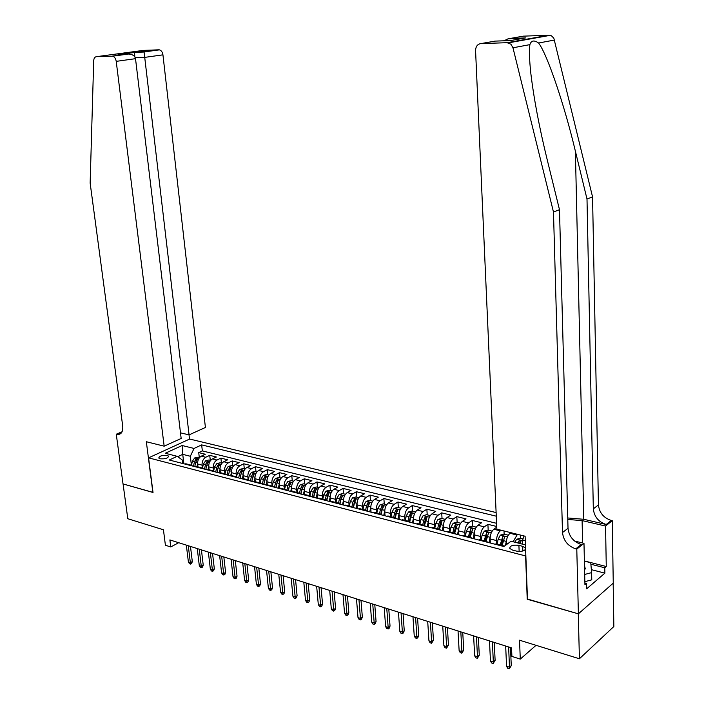 <?xml version="1.0" encoding="UTF-8"?>
<svg xmlns="http://www.w3.org/2000/svg" width="704" height="704" viewBox="0 0 704 704"><rect width="100%" height="100%" fill="white"/><g stroke="black" fill="none" stroke-linecap="round" stroke-linejoin="round"><path stroke-width="1.06" d="M160.046 458.779C165.044 459.149 167.904 458.286 168.626 456.174L167.314 455.418C162.334 455.048 159.482 455.91 158.752 458.022L160.046 458.779M496.118 512.565L189.666 439.05L148.562 457.846L525.853 556.01M613.166 583.194L613.853 626.525L579.41 658.768L519.526 640.2L520.282 659.102L536.043 645.322M148.562 457.846L153.023 492.492L123.068 483.947L127.794 518.725L163.442 529.778L165.405 545.248L170.755 546.964L178.684 542.705M527.472 599.042L578.292 613.809L579.41 658.768M520.265 535.014L520.397 538.243M504.002 530.957L504.134 534.16M496.734 526.504L487.907 524.313L488.18 530.147M474.452 538.903L474.25 534.864C474.294 530.57 475.526 527.375 477.946 525.272L481.598 522.746L472.226 520.423L472.516 526.214M458.867 534.873L458.647 530.869C458.682 526.61 459.914 523.45 462.352 521.374L466.03 518.892L456.826 516.604L457.142 522.35M443.564 530.913L443.335 526.944C443.353 522.72 444.585 519.596 447.04 517.554L450.754 515.099L441.707 512.864L442.042 518.558M428.534 527.032L428.296 523.09C428.305 518.91 429.537 515.812 432.01 513.797L435.741 511.377L426.862 509.177L427.214 514.826M413.776 523.222L413.53 519.306C413.521 515.161 414.762 512.09 417.243 510.101L421.001 507.725L412.28 505.56L412.641 511.166M399.282 519.473L399.018 515.592C399.001 511.474 400.242 508.438 402.741 506.475L406.516 504.134L397.954 502.014L398.332 507.575M385.044 515.786L384.771 511.94C384.745 507.857 385.986 504.856 388.494 502.92L392.286 500.606L383.874 498.52L384.27 504.038M371.052 512.081L370.77 508.358C370.735 504.31 371.976 501.327 374.493 499.418L378.312 497.138L370.031 495.088L370.445 500.562M357.306 508.622L357.007 504.83C356.963 500.817 358.204 497.869 360.738 495.977L364.566 493.733L356.435 491.718L356.866 497.147M343.798 505.129L343.49 501.371C343.438 497.385 344.678 494.463 347.213 492.598L351.058 490.389L343.068 488.409L343.508 493.794M330.51 501.688L330.194 497.966C330.132 494.014 331.373 491.119 333.925 489.28L337.788 487.098L329.93 485.144L330.378 490.494M317.451 498.318L317.126 494.613C317.055 490.697 318.296 487.828 320.857 486.015L324.729 483.859L317.002 481.941L317.469 487.247M304.612 495L304.278 491.322C304.198 487.432 305.439 484.59 308.009 482.803L311.898 480.674L304.295 478.79L304.77 484.062M291.975 491.594L291.641 488.083C291.553 484.229 292.794 481.413 295.372 479.644L299.27 477.55L291.79 475.693L292.283 480.92M279.541 488.224L279.215 484.906C279.118 481.07 280.359 478.28 282.938 476.538L286.854 474.47L279.497 472.648L279.998 477.831M267.309 484.942L266.992 481.774C266.886 477.972 268.127 475.209 270.714 473.475L274.63 471.442L267.397 469.647L267.916 474.795M255.279 481.73L254.962 478.694C254.857 474.918 256.098 472.182 258.685 470.474L262.618 468.459L255.499 466.69L256.018 471.812M243.443 478.65L243.126 475.658C243.012 471.918 244.253 469.198 246.849 467.509L250.791 465.529L243.778 463.786L244.314 468.864M231.81 475.64L231.484 472.674C231.361 468.961 232.602 466.268 235.198 464.605L239.149 462.642L232.25 460.926L232.795 465.969M220.352 472.683L220.026 469.744C219.894 466.057 221.135 463.382 223.731 461.736L227.691 459.8L220.898 458.119L221.461 463.126M209.079 469.77L208.745 466.849C208.604 463.188 209.845 460.548 212.45 458.92L216.41 457.002L209.73 455.347L210.294 460.319M520.282 659.102L511.905 656.418L511.544 647.882L169.875 539.924L170.755 546.964M525.562 548.082L522.667 546.33L518.91 545.371C512.926 544.658 509.872 545.679 509.775 548.442L512.574 550.097L516.34 551.074C520.863 551.839 523.943 551.206 525.598 549.173M182.794 463.505L182.371 460.029L177.188 456.315L169.268 460.011L503.888 546.515L511.06 541.244L525.439 544.905M177.188 456.315L165.246 453.27L182.125 445.518L194.049 448.448L201.652 444.893L496.276 516.182M202.374 467.861L202.057 465.142C201.916 461.498 203.157 458.867 205.762 457.248L209.73 455.347M197.974 466.91L197.639 464.006L202.057 465.142M213.55 470.756L213.233 468.002C213.101 464.332 214.333 461.674 216.938 460.038L220.898 458.119M224.893 473.722L224.585 470.914C224.462 467.21 225.694 464.534 228.298 462.88L232.25 460.926M236.43 476.749L236.122 473.862C235.998 470.14 237.239 467.438 239.835 465.758L243.778 463.786M248.151 479.846L247.843 476.863C247.729 473.114 248.97 470.386 251.557 468.688L255.499 466.69M260.058 482.935L259.75 479.917C259.644 476.133 260.885 473.387 263.472 471.671L267.397 469.647M272.158 486.059L271.858 483.014C271.753 479.204 272.994 476.432 275.581 474.698L279.497 472.648M284.451 489.227L284.161 486.174C284.073 482.328 285.314 479.53 287.883 477.77L291.79 475.693M296.956 492.457L296.674 489.377C296.586 485.505 297.827 482.68 300.397 480.902L304.295 478.79M309.672 495.739L309.39 492.633C309.311 488.734 310.561 485.883 313.122 484.079L317.002 481.941M322.599 499.074L322.326 495.95C322.256 492.017 323.506 489.139 326.058 487.309L329.93 485.144M335.746 502.471L335.482 499.321C335.43 495.352 336.67 492.448 339.214 490.6L343.068 488.409M349.122 505.93L348.867 502.744C348.814 498.749 350.064 495.818 352.598 493.944L356.435 491.718M362.736 509.441L362.481 506.238C362.446 502.207 363.686 499.242 366.212 497.35L370.031 495.088M376.578 513.014L376.341 509.784C376.306 505.718 377.546 502.735 380.063 500.808L383.874 498.52M390.667 516.648L390.438 513.392C390.421 509.3 391.662 506.282 394.161 504.337L397.954 502.014M405.011 520.353L404.791 517.07C404.782 512.943 406.023 509.89 408.514 507.918L412.28 505.56M419.61 524.119L419.399 520.81C419.399 516.648 420.64 513.568 423.122 511.57L426.862 509.177M434.474 527.956L434.28 524.621C434.289 520.423 435.53 517.317 437.994 515.284L441.707 512.864M449.618 531.863L449.425 528.502C449.451 524.269 450.683 521.127 453.13 519.077L456.826 516.604M465.036 535.85L464.851 532.453C464.886 528.185 466.118 525.008 468.556 522.931L472.226 520.423M480.735 539.898L480.568 536.483C480.621 532.18 481.853 528.968 484.264 526.856L487.907 524.313M496.742 544.034L496.584 540.584C496.646 536.237 497.878 532.998 500.271 530.851L501.134 530.244M490.336 543.004L490.142 538.938L496.584 540.584M506.405 544.667L506.343 543.083C506.405 538.718 507.637 535.454 510.022 533.289L510.875 532.673M513.119 541.772L517.431 534.31M496.593 523.318L202.347 450.912L198.73 452.619L199.302 457.556M197.639 464.006C197.498 460.372 198.73 457.75 201.335 456.139L205.304 454.247L198.73 452.619M496.769 527.173L493.83 529.25C491.427 531.379 490.195 534.609 490.142 538.938M494.974 544.21L497.64 544.262M501.591 545.917L502.515 545.521L504.416 546.128M525.281 540.672L522.562 539.994L524.066 535.964M522.729 544.218L522.562 539.994M527.226 599.245L525.606 556.204M183.867 463.786L182.732 454.353L177.725 456.694M191.374 465.018L190.344 456.271L182.732 454.353L182.125 445.518M485.153 541.666L486.086 541.279L488.488 542.529M482.02 540.857L479.6 539.607L478.658 539.994M469.022 537.495L469.973 537.117L472.402 538.375M466.048 536.73L463.61 535.48L462.66 535.85M453.2 533.412L454.15 533.034L456.614 534.292M450.375 532.682L447.911 531.423L446.952 531.793M437.668 529.39L438.636 529.03L441.118 530.288M434.993 528.704L432.502 527.446L431.543 527.806M422.426 525.457L423.394 525.096L425.902 526.354M419.892 524.797L417.375 523.547L416.407 523.899M407.466 521.585L408.434 521.233L410.969 522.491M405.064 520.969L402.53 519.71L401.553 520.054M392.77 517.783L393.747 517.449L396.299 518.698M390.509 517.202L387.948 515.944L386.962 516.287M378.338 514.052L379.324 513.718L381.894 514.976M376.2 513.506L373.622 512.248L372.636 512.582M364.162 510.391L365.156 510.066L367.743 511.315M362.155 509.872L359.559 508.622L358.565 508.939M350.24 506.792L351.234 506.466L353.839 507.725M348.348 506.299L345.734 505.05L344.74 505.366M336.556 503.254L337.559 502.938L340.182 504.187M334.778 502.797L332.147 501.547L331.153 501.855M323.11 499.778L324.113 499.47L326.753 500.72L327.8 495.836L329.481 492.281L327.721 492.404L326.225 495.431L325.327 499.594M321.446 499.347L318.806 498.098L317.794 498.406M309.892 496.364L310.904 496.056L313.562 497.306M308.343 495.959L305.686 494.71L304.674 495.009M296.903 493.002L297.915 492.703L300.59 493.953M295.46 492.633L292.785 491.383L291.773 491.674M284.134 489.702L285.146 489.412L287.83 490.662M282.788 489.359L280.104 488.11L279.083 488.4M271.577 486.455L272.598 486.174L275.29 487.414M270.336 486.138L267.634 484.889L266.614 485.17M259.23 483.261L260.251 482.979L262.953 484.229M258.078 482.97L255.367 481.721L254.346 482.002M247.078 480.128L248.107 479.846L250.826 481.087M246.022 479.855L243.302 478.606L242.282 478.878M235.136 477.039L236.157 476.766L238.885 478.007M234.168 476.784L231.431 475.543L230.41 475.816M223.379 473.994L224.409 473.73L227.146 474.971M222.499 473.766L219.762 472.534L218.724 472.798M211.807 471.002L212.846 470.747L215.591 471.979M211.015 470.8L208.27 469.568L207.24 469.823M200.429 468.063L201.458 467.808L204.222 469.04M199.716 467.878L196.962 466.646L195.923 466.902M189.226 465.168L190.265 464.913L193.028 466.154M202.347 450.912L201.652 444.893M194.049 448.448L190.344 456.271M188.593 465.001L185.83 463.769L184.791 464.024M508.622 646.958L509.485 667.198L511.262 665.65L509.318 668.8L509.485 667.198L506.554 666.239L505.674 646.026M511.262 665.65L510.497 647.557M509.318 668.8L507.69 668.263L506.554 666.239M522.975 538.894L520.274 538.217L516.657 539.246L514.809 542.203M519.93 543.506L521.171 540.76L519.059 540.804L517.942 542.995M519.156 543.303L519.059 540.804M529.654 650.91L528.546 651.878M584.593 569.897L585.262 568.735L584.496 565.629M584.39 561.106L590.753 562.725L591.615 572.625L591.765 579.832L584.866 581.689M591.615 572.625L584.698 574.464M510.03 38.482L525.615 37.919L508.068 38.826L523.292 36.159L548.874 35.2L551.487 35.825L553.828 38.166L592.557 196.909L587.004 199.056L593.322 508.851C594.22 516.727 598.514 521.946 606.214 524.489L583.774 519.288L567.741 517.968M587.004 199.056L575.379 151.175C564.494 105.204 547.254 54.173 538.586 43.014C534.134 39.899 531.238 40.436 529.892 44.634C529.047 50.204 529.364 59.822 530.842 73.489C533.975 99.361 539.475 128.286 547.334 160.257L559.486 209.686L568.022 528.29C568.99 536.386 573.39 541.79 581.214 544.5L575.766 548.856L576.787 549.111L578.389 613.835L527.481 599.315L525.114 536.228L496.857 529.179L475.57 50.565C475.728 46.446 477.506 44.114 480.92 43.586L507.091 42.698L548.874 35.2M592.557 196.909L598.444 504.909C599.333 512.75 603.61 517.924 611.274 520.441L612.269 520.67L613.254 583.114L578.389 613.835M559.486 209.686L553.476 212.018L562.505 532.532C563.482 540.672 567.908 546.119 575.766 548.856M529.892 44.634L512.97 47.784L553.476 212.018M584.39 560.938L606.267 566.518L604.78 567.785L590.885 564.23M584.892 582.956L586.485 583.387L586.608 588.852L604.877 573.153L604.78 567.785M586.485 583.387L584.927 584.707L583.986 543.338L576.787 549.111M612.269 520.67L605.554 526.046L582.094 520.582L567.785 519.464M606.267 566.518L605.554 526.046M574.57 541.033L583.986 543.338M512.97 47.784L510.946 44.22L507.091 42.698M604.877 573.153L591.351 569.65M508.068 38.826L504.002 40.797M519.2 40.524L518.69 40.999M525.615 37.919L510.418 40.568M509.203 42.319L509.027 43.014M180.488 432.837L189.077 434.878L205.418 427.46L162.941 54.842L144.478 57.42L135.274 57.71M189.077 434.878L144.091 52.026L134.552 52.369L134.798 56.822M152.865 492.448L146.335 441.734L164.164 446.178L116.222 61.362C115.72 58.502 114.523 56.778 112.614 56.188L96.466 56.672C94.802 56.901 93.878 58.274 93.702 60.773L90.147 183.084L122.707 426.034C123.13 431.367 121.554 434.192 117.99 434.535L116.266 434.236L123.024 483.938L153.006 492.378M112.077 56.144L127.574 54.05L118.034 54.384L158.875 49.817L143.29 50.406L96.466 56.672M116.266 434.236L122.074 431.754M189.517 439.12L189.015 434.861M164.164 446.178L181.166 438.469L135.511 58.67L116.222 61.362M158.875 49.817L159.412 49.861C161.304 50.424 162.474 52.078 162.941 54.842M127.574 54.05L128.691 54.014C132.651 54.384 134.922 55.933 135.511 58.67M118.034 54.384L119.09 54.349M492.386 641.828L493.328 661.901L495.114 660.378L493.187 663.502L493.328 661.901L490.45 660.959L489.5 640.922M495.114 660.378L494.287 642.426M493.187 663.502L491.586 662.974L490.45 660.959M476.458 636.794L477.47 656.709L479.274 655.213L477.347 658.302L477.47 656.709L474.646 655.785L473.616 635.897M479.274 655.213L478.377 637.402M477.347 658.302L475.781 657.782L474.646 655.785M460.821 631.858L461.903 651.614L463.716 650.135L461.806 653.189L461.903 651.614L459.131 650.707L458.031 630.978M463.716 650.135L462.757 632.465M461.806 653.189L460.266 652.687L459.131 650.707M445.465 627.009L446.618 646.606L448.448 645.154L446.538 648.173L446.618 646.606L443.898 645.709L442.737 626.138M448.448 645.154L447.427 627.625M446.538 648.173L445.034 647.68L443.898 645.709M508.332 535.216L503.932 534.107L500.333 535.128L498.133 539.299L497.147 544.139M506.493 540.452L505.446 545.371M502.172 545.433L504.75 536.606L502.674 536.659L500.218 544.931M501.398 545.23L502.779 539.132L502.674 536.659M492.131 531.142L487.907 530.086L484.317 531.089L482.108 535.207L481.122 540.003M490.266 536.51L488.972 542.652M490.301 542.265L490.151 542.96M479.6 539.607L486.086 541.279L488.646 532.532L486.596 532.594L484.141 540.778M485.329 541.086L486.71 535.04L486.596 532.594M476.238 527.146L472.173 526.126L468.6 527.12L466.382 531.194L465.397 535.938M474.346 532.629L473.106 538.551M474.417 538.261L474.294 538.859M470.263 537.082L472.833 528.537L470.818 528.598L468.362 536.703M469.559 537.011L470.941 531.027L470.818 528.598M460.636 523.23L456.729 522.245L453.165 523.222L450.938 527.252L449.962 531.96M458.718 528.818L457.521 534.53M458.832 534.327L458.726 534.838M454.758 533.007L457.318 524.612L455.33 524.682L453.851 528L452.874 532.708M454.08 533.016L455.462 527.094L455.33 524.682M430.39 622.239L431.605 641.687L433.453 640.253L431.552 643.254L431.605 641.687L428.938 640.816L427.706 621.394M433.453 640.253L432.37 622.864M431.552 643.254L430.065 642.77L428.938 640.816M445.315 519.376L441.558 518.434L438.011 519.402L435.776 523.389L434.808 528.044M443.379 525.078L442.226 530.57M439.516 529.047L442.077 520.758L440.114 520.828L438.636 524.119L437.668 528.783M438.909 528.994L440.255 523.222L440.114 520.828M415.589 617.566L416.865 636.865L418.722 635.448L417.859 637.63L416.83 638.414L416.865 636.865L414.242 636.002L412.958 616.73M418.722 635.448L417.586 618.191M416.83 638.414L415.378 637.938L414.242 636.002M430.267 515.601L426.668 514.694L423.13 515.645L420.895 519.587L419.927 524.198M428.322 521.4L427.214 526.689M424.547 525.193L427.117 516.974L425.181 517.053L423.702 520.309L422.734 524.929M424.002 525.07L425.33 519.429L425.181 517.053M401.051 612.973L402.389 632.122L404.254 630.731L403.41 632.896L402.371 633.67L402.389 632.122L399.81 631.277L398.464 612.154M404.254 630.731L403.066 613.606M402.371 633.67L400.937 633.195L399.81 631.277M415.492 511.887L412.034 511.016L408.522 511.958L406.27 515.856L405.31 520.432M413.538 517.783L412.465 522.878M409.842 521.435L410.775 517.009L412.421 513.251L410.511 513.339L409.033 516.56L408.065 521.145M409.35 521.259L410.67 515.698L410.511 513.339M386.769 608.458L388.159 627.458L390.034 626.094L389.206 628.241L388.168 628.998L388.159 627.458L385.625 626.63L384.226 607.658M390.034 626.094L388.802 609.101M388.168 628.998L386.76 628.54L385.625 626.63M400.99 508.235L397.663 507.399L394.161 508.332L391.908 512.195L390.949 516.718M399.018 514.21L397.98 519.13M395.393 517.774L396.334 513.322L397.989 509.608L396.106 509.696L394.618 512.882L393.659 517.422M394.953 517.554L396.264 512.037L396.106 509.696M372.742 604.023L374.185 622.882L376.068 621.535L375.25 623.665L374.202 624.413L374.185 622.882L371.694 622.063L370.242 603.231M376.068 621.535L374.783 604.666M374.202 624.413L372.821 623.964L371.694 622.063M386.734 504.654L383.548 503.853L380.054 504.768L377.802 508.596L376.842 513.084M384.754 510.69L383.75 515.451M381.19 514.202L382.149 509.705L383.803 506.018L381.946 506.114L380.459 509.274L379.518 513.7M380.794 513.955L382.114 508.438L381.946 506.114M358.952 599.667L360.448 618.385L362.34 617.056L361.539 619.168L360.483 619.907L360.448 618.385L358.002 617.575L356.497 598.893M362.34 617.056L361.002 600.318M360.483 619.907L359.128 619.458L358.002 617.575M372.724 501.134L369.67 500.368L366.194 501.274L363.933 505.05L362.982 509.502M370.744 507.223L369.767 511.843M367.233 510.717L368.201 506.141L369.873 502.498L368.034 502.594L366.546 505.718L365.631 510.039M366.881 510.444L368.21 504.9L368.034 502.594M345.4 595.382L346.949 613.958L348.85 612.647L348.058 614.75L347.002 615.481L346.949 613.958L344.546 613.175L342.98 594.625M348.85 612.647L347.468 596.042M347.002 615.481L345.664 615.041L344.546 613.175M358.961 497.675L356.03 496.945L352.572 497.834L350.302 501.574L349.36 505.982M356.981 503.8L356.022 508.288M353.505 507.311L354.508 502.647L356.18 499.03L354.367 499.145L352.871 502.234L351.974 506.466M353.197 507.021L354.543 501.424L354.367 499.145M332.077 591.175L333.678 609.611L335.579 608.318L334.805 610.403L333.749 611.125L333.678 609.611L331.311 608.837L329.701 590.427M335.579 608.318L334.162 591.835M333.749 611.125L332.429 610.694L331.311 608.837M345.435 494.278L342.628 493.574L339.187 494.454L336.908 498.159L335.966 502.533M343.455 500.43L342.522 504.794M340.014 503.976L341.035 499.215L342.716 495.625L340.93 495.739L339.434 498.802L338.536 502.99M339.742 503.677L341.114 498.001L340.93 495.739M318.982 587.039L320.628 605.334L322.538 604.067L321.772 606.135L320.707 606.839L320.628 605.334L318.305 604.578L316.65 586.3M322.538 604.067L321.077 587.699M320.707 606.839L319.422 606.417L318.305 604.578M332.138 490.934L329.446 490.257L326.022 491.128L323.743 494.798L322.81 499.136M330.158 497.112L329.243 501.362M326.515 500.421L327.914 494.648L327.721 492.404M306.108 582.965L307.798 601.137L309.716 599.878L308.959 601.938L307.894 602.633L307.798 601.137L305.51 600.389L303.811 582.243M309.716 599.878L308.211 583.634M307.894 602.633L306.627 602.21L305.51 600.389M319.062 487.652L316.492 487.001L313.078 487.863L310.798 491.498L309.866 495.792M317.09 493.838L316.193 497.992M313.738 497.358L314.785 492.51L316.474 488.99L314.732 489.113L313.236 492.122L312.338 496.267M313.5 497.235L314.934 491.339L314.732 489.113M293.445 578.97L295.178 597.001L297.097 595.769L296.358 597.802L295.293 598.488L295.178 597.001L292.926 596.262L291.183 578.257M297.097 595.769L295.557 579.638M295.293 598.488L294.043 598.083L292.926 596.262M306.205 484.422L303.75 483.806L300.344 484.651L298.065 488.25L297.141 492.51M304.242 490.618L303.362 494.674M300.951 494.05L301.99 489.245L303.688 485.76L301.963 485.883L300.467 488.858L299.561 493.02M300.731 493.997L302.166 488.092L301.963 485.883M280.984 575.036L282.762 592.935L284.698 591.721L283.967 593.736L282.894 594.414L282.762 592.935L280.553 592.214L278.766 574.332M284.698 591.721L283.114 575.705M282.894 594.414L281.662 594.018L280.553 592.214M293.568 481.246L291.218 480.656L287.83 481.492L285.542 485.056L284.627 489.271M291.606 487.45L290.743 491.41M288.367 490.794L289.406 486.033L291.104 482.583L289.406 482.706L287.91 485.654L286.994 489.852M288.182 490.75L289.608 484.898L289.406 482.706M268.734 571.164L270.556 588.94L272.492 587.734L271.77 589.741L270.697 590.41L270.556 588.94L268.374 588.227L266.552 570.469M272.492 587.734L270.873 571.833M270.697 590.41L269.482 590.014L268.374 588.227M281.134 478.122L278.89 477.558L275.519 478.386L273.231 481.906L272.316 486.094M279.18 484.326L278.326 488.206M275.994 487.599L277.024 482.874L278.731 479.45L277.05 479.582L275.554 482.504L274.63 486.737M275.836 487.555L277.262 481.765L277.05 479.582M256.687 567.354L258.544 585.006L260.48 583.818L259.776 585.807L258.694 586.467L258.544 585.006L256.397 584.302L254.54 566.676M260.48 583.818L258.826 568.031M258.694 586.467L257.506 586.08L256.397 584.302M268.902 475.042L266.763 474.505L263.402 475.323L261.114 478.817L260.207 482.97M266.957 481.254L266.121 485.047M263.824 484.449L264.854 479.767L266.561 476.37L264.898 476.511L263.402 479.398L262.46 483.692M263.692 484.422L265.118 478.667L264.898 476.511M244.825 563.605L246.717 581.134L248.662 579.964L247.966 581.935L246.884 582.586L246.717 581.134L244.614 580.439L242.713 562.936M248.662 579.964L246.981 564.282M246.884 582.586L245.714 582.208L244.614 580.439M256.872 472.023L254.83 471.513L251.486 472.314L249.198 475.772L248.301 479.838M254.927 478.218L254.109 481.941M251.847 481.36L252.868 476.714L254.584 473.343L252.938 473.484L251.442 476.353L250.483 480.709M251.75 481.334L253.167 475.631L252.938 473.484M233.156 559.918L235.092 577.324L237.037 576.162L236.35 578.134L235.268 578.776L235.092 577.324L233.015 576.638L231.079 559.258M237.037 576.162L235.321 560.604M235.268 578.776L234.115 578.398L233.015 576.638M245.027 469.049L243.082 468.556L239.756 469.357L237.468 472.78L236.588 476.749M243.091 475.235L242.29 478.878M240.064 478.306L241.085 473.704L242.801 470.369L241.173 470.51L239.686 473.352L238.7 477.787M239.994 478.289L241.402 472.639L241.173 470.51M221.672 556.292L223.634 573.566L225.588 572.431L224.91 574.385L223.828 575.018L223.634 573.566L221.593 572.898L219.63 555.641M225.588 572.431L223.846 556.978M223.828 575.018L222.693 574.64L221.593 572.898M233.376 466.118L231.528 465.652L228.21 466.444L225.922 469.841L225.06 473.739M231.449 472.305L230.701 475.702M228.474 475.314L229.486 470.747L231.202 467.438L229.601 467.579L228.105 470.395L227.102 474.918M228.422 475.306L229.786 469.77M210.373 552.719L212.37 569.879L214.324 568.753L213.655 570.689L212.573 571.314L212.37 569.879L210.355 569.219L208.358 552.086M214.324 568.753L212.546 553.406M212.573 571.314L211.455 570.953L210.355 569.219M221.91 463.241L220.158 462.792L216.85 463.575L214.562 466.937L213.708 470.782M219.991 469.41L219.278 472.613M217.061 472.366L218.064 467.834L219.789 464.552L218.196 464.693L216.709 467.482L215.706 472.014M217.034 472.358L218.275 467.095M199.241 549.199L201.274 566.245L203.227 565.136L202.567 567.054L201.485 567.679L201.274 566.245L199.294 565.594L197.261 548.574M203.227 565.136L201.423 549.894M201.485 567.679L200.385 567.318L199.294 565.594M210.628 460.398L208.956 459.985L205.665 460.75L203.377 464.086L202.532 467.896M208.718 466.558L208.041 469.594M205.823 469.462L206.826 464.966L208.551 461.71L206.985 461.859L205.489 464.622L204.486 469.11M188.285 545.741L190.344 562.663L192.306 561.572L191.655 563.482L190.573 564.089L190.344 562.663L188.399 562.03L186.331 545.125M192.306 561.572L190.476 546.427M190.573 564.089L189.49 563.737L188.399 562.03M199.514 457.609L197.93 457.213L194.656 457.97L192.368 461.278L191.523 465.062M197.613 463.751L196.962 466.646L201.458 467.808M194.77 466.602L195.765 462.141L197.49 458.911L195.941 459.061L194.445 461.806L193.45 466.259M208.745 466.849L213.233 468.002M220.026 469.744L224.585 470.914M231.484 472.674L236.122 473.862M243.126 475.658L247.843 476.863M254.962 478.694L259.75 479.917M266.992 481.774L271.858 483.014M279.215 484.906L284.161 486.174M291.641 488.083L296.674 489.377M304.278 491.322L309.39 492.633M317.126 494.613L322.326 495.95M330.194 497.966L335.482 499.321M343.49 501.371L348.867 502.744M357.007 504.83L362.481 506.238M370.77 508.358L376.341 509.784M384.771 511.94L390.438 513.392M399.018 515.592L404.791 517.07M413.53 519.306L419.399 520.81M428.296 523.09L434.28 524.621M443.335 526.944L449.425 528.502M458.647 530.869L464.851 532.453M474.25 534.864L480.568 536.483M506.343 543.083L507.989 543.506M510.022 533.289L516.578 534.934M201.335 456.139L205.762 457.248M212.45 458.92L216.938 460.038M223.731 461.736L228.298 462.88M235.198 464.605L239.835 465.758M246.849 467.509L251.557 468.688M258.685 470.474L263.472 471.671M270.714 473.475L275.581 474.698M282.938 476.538L287.883 477.77M295.372 479.644L300.397 480.902M308.009 482.803L313.122 484.079M320.857 486.015L326.058 487.309M333.925 489.28L339.214 490.6M347.213 492.598L352.598 493.944M360.738 495.977L366.212 497.35M374.493 499.418L380.063 500.808M388.494 502.92L394.161 504.337M402.741 506.475L408.514 507.918M417.243 510.101L423.122 511.57M432.01 513.797L437.994 515.284M447.04 517.554L453.13 519.077M462.352 521.374L468.556 522.931M477.946 525.272L484.264 526.856M493.83 529.25L500.271 530.851M522.843 550.994L522.667 546.33M519.147 551.443L518.91 545.371M522.588 540.698L516.745 539.22M575.379 151.175L583.774 519.288M568.022 528.29L562.505 532.532M593.322 508.851L598.444 504.909M510.743 40.559L495.035 41.114L480.92 43.586M554.567 40.04L538.586 43.014M606.214 524.489L611.274 520.441M582.613 543.004L582.094 520.582M121.827 432.238L116.838 434.377M507.487 536.888L500.421 535.102M501.213 540.082L498.133 539.299M506.264 541.376L503.166 540.584M491.278 532.796L484.405 531.062M485.135 535.982L482.108 535.207M490.081 537.249L487.045 536.466M475.376 528.783L468.688 527.094M469.348 531.951L466.382 531.194M474.206 533.192L471.222 532.435M459.774 524.841L453.253 523.195M453.851 528L450.938 527.252M458.621 529.214L455.699 528.466M444.444 520.978L438.099 519.376M438.636 524.119L435.776 523.389M443.326 525.316L440.449 524.577M429.405 517.176L423.218 515.618M423.702 520.309L420.895 519.587M428.305 521.479L425.48 520.758M414.63 513.454L408.61 511.931M409.033 516.56L406.27 515.856M413.538 517.713L410.775 517.009M400.118 509.784L394.249 508.306M394.618 512.882L391.908 512.195M399.027 514.008L396.334 513.322M385.854 506.185L380.142 504.75M380.459 509.274L377.802 508.596M384.78 510.374L382.149 509.705M371.853 502.656L366.282 501.248M366.546 505.718L363.933 505.05M370.77 506.801L368.201 506.141M358.081 499.18L352.66 497.807M352.871 502.234L350.302 501.574M357.007 503.29L354.508 502.647M344.555 495.766L339.266 494.428M339.434 498.802L336.908 498.159M343.482 499.84L341.035 499.215M331.258 492.404L326.102 491.11M326.225 495.431L323.743 494.798M330.185 496.443L327.8 495.836M318.182 489.104L313.166 487.837M313.236 492.122L310.798 491.498M317.117 493.108L314.785 492.51M305.325 485.866L300.432 484.625M300.467 488.858L298.065 488.25M304.26 489.826L301.99 489.245M292.679 482.671L287.918 481.466M287.91 485.654L285.542 485.056M291.623 486.605L289.406 486.033M280.245 479.53L275.598 478.359M275.554 482.504L273.231 481.906M279.198 483.428L277.024 482.874M268.022 476.45L263.49 475.306M263.402 479.398L261.114 478.817M266.966 480.313L264.854 479.767M255.983 473.414L251.566 472.296M251.442 476.353L249.198 475.772M254.936 477.242L252.868 476.714M244.147 470.422L239.835 469.33M239.686 473.352L237.468 472.78M243.1 474.223L241.085 473.704M232.496 467.482L228.298 466.418M228.105 470.395L225.922 469.841M231.458 471.249L229.486 470.747M229.821 469.665L229.601 467.579M221.03 464.587L216.938 463.558M216.709 467.482L214.562 466.937M219.991 468.327L218.064 467.834M218.425 466.717L218.196 464.693M209.739 461.736L205.753 460.733M205.489 464.622L203.377 464.086M208.71 465.441L206.826 464.966M207.205 463.813L206.985 461.859M198.634 458.938L194.735 457.952M194.445 461.806L192.368 461.278M197.604 462.607L195.765 462.141M196.161 460.962L195.941 459.061M168.687 456.676L168.626 456.174M495.906 543.814L502.515 545.521M463.61 535.48L469.973 537.117M447.911 531.423L454.15 533.034M432.502 527.446L438.636 529.03M417.375 523.547L423.394 525.096M402.53 519.71L408.434 521.233M387.948 515.944L393.747 517.449M373.622 512.248L379.324 513.718M359.559 508.622L365.156 510.066M345.734 505.05L351.234 506.466M332.147 501.547L337.559 502.938M318.806 498.098L324.113 499.47M305.686 494.71L310.904 496.056M292.785 491.383L297.915 492.703M280.104 488.11L285.146 489.412M267.634 484.889L272.598 486.174M255.367 481.721L260.251 482.979M243.302 478.606L248.107 479.846M231.431 475.543L236.157 476.766M219.762 472.534L224.409 473.73M208.27 469.568L212.846 470.747M185.83 463.769L190.265 464.913M525.571 549.243L525.518 548.011M584.575 569.034L585.262 568.735M550.22 35.341L508.464 42.838M121.141 433.189L117.99 434.535M112.614 56.188L128.691 54.014M134.57 52.272L119.161 54.349M144.1 51.929L159.412 49.861"/></g></svg>

